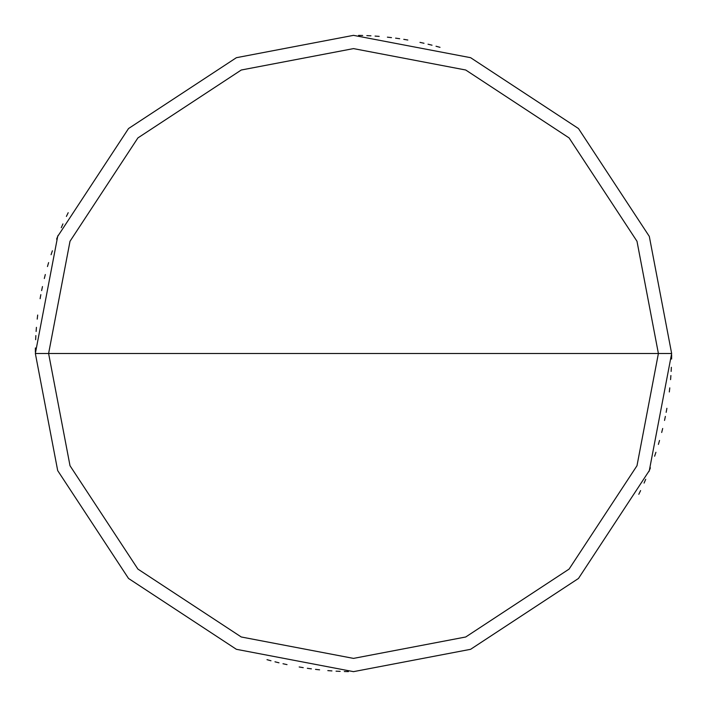 <?xml version="1.0" encoding="UTF-8"?>
<svg xmlns="http://www.w3.org/2000/svg" width="707" height="707" viewBox="0 0 707 707"><rect width="100%" height="100%" fill="white"/><g stroke="black" fill="none" stroke-linecap="round" stroke-linejoin="round"><path stroke-width="1.06" d="M658.394 353.5L636.989 465.727L569.091 569.091L465.727 636.989L353.5 658.394L241.273 636.989L137.909 569.091L70.011 465.727L48.606 353.5L658.394 353.5L636.989 241.273L569.091 137.909L465.727 70.011L353.5 48.606L241.273 70.011L137.909 137.909L70.011 241.273L48.606 353.5L35.35 353.5L57.691 236.394L128.533 128.533L236.394 57.691L353.5 35.35L470.606 57.691L578.467 128.533L649.309 236.394L671.65 353.5L649.309 236.394L578.467 128.533L470.606 57.691L353.5 35.35L236.394 57.691L128.533 128.533L57.691 236.394L35.35 353.5L57.691 470.606L128.533 578.467L236.394 649.309L353.5 671.65L470.606 649.309L578.467 578.467L649.309 470.606L671.65 353.5L48.606 353.5L70.011 241.273L137.909 137.909L241.273 70.011L353.5 48.606L465.727 70.011L569.091 137.909L636.989 241.273L658.394 353.5L671.65 353.5L649.309 470.606L578.467 578.467L470.606 649.309L353.5 671.65L236.394 649.309L128.533 578.467L57.691 470.606L35.35 353.5L48.606 353.5L70.011 465.727L137.909 569.091L241.273 636.989L353.5 658.394L465.727 636.989L569.091 569.091L636.989 465.727L658.394 353.5M266.999 659.666L270.975 660.762M274.97 661.805L278.973 662.795M282.994 663.74L287.024 664.624M299.176 666.975L303.241 667.655M307.324 668.283L311.407 668.857M315.508 669.37L319.599 669.838M327.818 670.616L331.937 670.916M336.055 671.173L340.173 671.367M344.3 671.517L348.427 671.606M638.801 494.29L640.604 490.578M644.068 483.084L645.721 479.302M648.885 471.684L650.396 467.84M654.62 456.209L655.919 452.294M658.385 444.411L659.534 440.452M661.69 432.49L662.689 428.486M664.527 420.435L665.367 416.396M666.162 412.349L666.895 408.293M669.317 391.961L669.785 387.869M670.572 379.65L670.89 375.532M671.146 371.414L671.35 367.295M671.606 359.05L671.65 354.923M440.001 47.334L436.025 46.238M432.03 45.195L428.027 44.205M424.006 43.26L419.976 42.376M407.824 40.025L403.759 39.345M399.676 38.717L395.593 38.143M391.492 37.63L387.401 37.162M379.182 36.384L375.063 36.084M370.945 35.827L366.827 35.633M362.7 35.483L358.573 35.394M68.199 212.71L66.396 216.422M62.932 223.916L61.279 227.698M58.115 235.316L56.604 239.16M52.38 250.791L51.081 254.706M48.615 262.589L47.466 266.548M45.31 274.51L44.311 278.514M42.473 286.565L41.633 290.604M40.838 294.651L40.105 298.708M37.683 315.039L37.215 319.131M36.428 327.35L36.11 331.468M35.854 335.586L35.65 339.705M35.394 347.95L35.35 352.077"/></g></svg>
